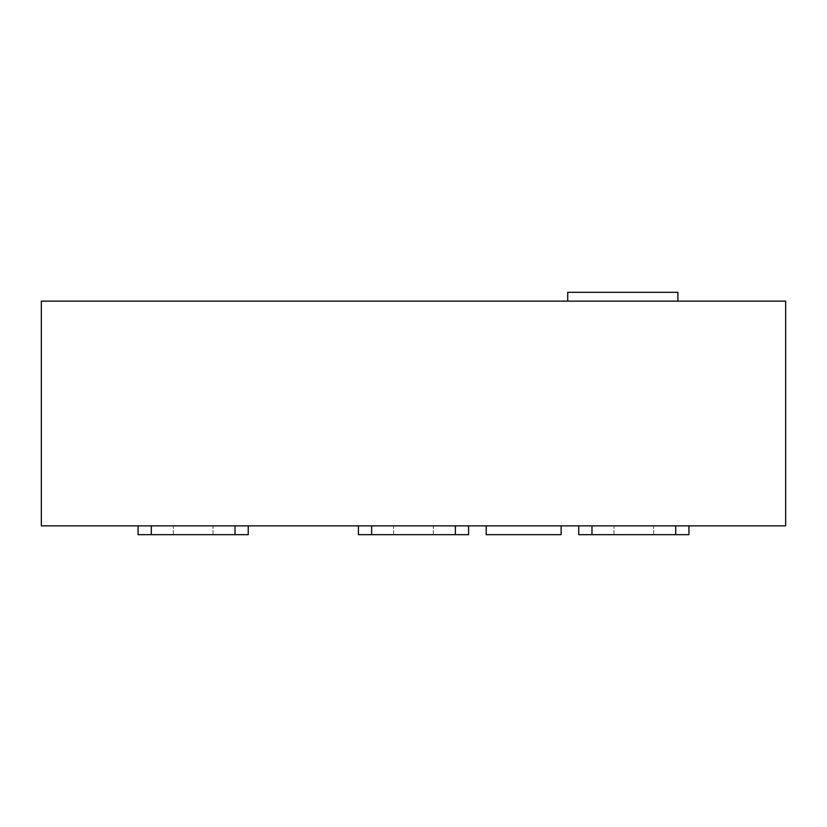 <?xml version="1.0" encoding="UTF-8"?>
<svg xmlns="http://www.w3.org/2000/svg" width="827" height="827" viewBox="0 0 827 827"><rect width="100%" height="100%" fill="white"/><g stroke="black" fill="none" stroke-linecap="round" stroke-linejoin="round"><path stroke-width="0.62" stroke-dasharray="4.13 3.1" d="M633.833 525.869L653.671 525.869L633.833 525.869M633.833 534.687L653.671 534.687L633.833 534.687M193.167 525.869L173.329 525.869L193.167 525.869M193.167 534.687L173.329 534.687L193.167 534.687M413.5 525.869L393.673 525.869L413.5 525.869M413.5 534.687L393.673 534.687L413.5 534.687M486.214 534.687L561.13 534.687M523.667 525.869L561.13 525.869L523.667 525.869M677.902 292.313L567.736 292.313M622.824 301.131L567.736 301.131L622.824 301.131M41.35 301.131L41.35 525.869L785.65 525.869L785.65 301.131L41.35 301.131M688.922 525.869L688.922 534.687L688.922 525.869L688.922 534.687L675.7 534.687L688.922 534.687L675.7 534.687L675.7 525.869L578.755 525.869L688.922 525.869L578.755 525.869L688.922 525.869L675.7 525.869L675.7 534.687L578.755 534.687L578.755 525.869M248.245 525.869L248.245 534.687L248.245 525.869L248.245 534.687L235.023 534.687L248.245 534.687L235.023 534.687L235.023 525.869L138.078 525.869L248.245 525.869L138.078 525.869L248.245 525.869L235.023 525.869L235.023 534.687L138.078 534.687L138.078 525.869M468.589 525.869L468.589 534.687L468.589 525.869L468.589 534.687L455.367 534.687L468.589 534.687L455.367 534.687L455.367 525.869L358.411 525.869L468.589 525.869L358.411 525.869L468.589 525.869L455.367 525.869L455.367 534.687L358.411 534.687L358.411 525.869M371.633 534.687L455.367 534.687L371.633 534.687L371.633 525.869M151.3 534.687L235.023 534.687L151.3 534.687L151.3 525.869M591.977 534.687L675.7 534.687L591.977 534.687L591.977 525.869M455.367 534.687L455.367 525.869M235.023 534.687L235.023 525.869M675.7 534.687L675.7 525.869M614.006 534.687L614.006 525.869L614.006 534.687M173.329 534.687L173.329 525.869L173.329 534.687M393.673 534.687L393.673 525.869L393.673 534.687M653.671 534.687L653.671 525.869L653.671 534.687M433.327 534.687L433.327 525.869L433.327 534.687M212.994 534.687L212.994 525.869L212.994 534.687"/><path stroke-width="1.24" d="M561.13 525.869L561.13 534.687L486.214 534.687L486.214 525.869M567.736 301.131L567.736 292.313L677.902 292.313L677.902 301.131M41.35 301.131L41.35 525.869L785.65 525.869L785.65 301.131L41.35 301.131M578.755 525.869L578.755 534.687L688.922 534.687L688.922 525.869M358.411 525.869L358.411 534.687L468.589 534.687L468.589 525.869M138.078 525.869L138.078 534.687L248.245 534.687L248.245 525.869M675.7 534.687L675.7 525.869M591.977 534.687L591.977 525.869M455.367 534.687L455.367 525.869M371.633 534.687L371.633 525.869M235.023 534.687L235.023 525.869M151.3 534.687L151.3 525.869"/></g></svg>
